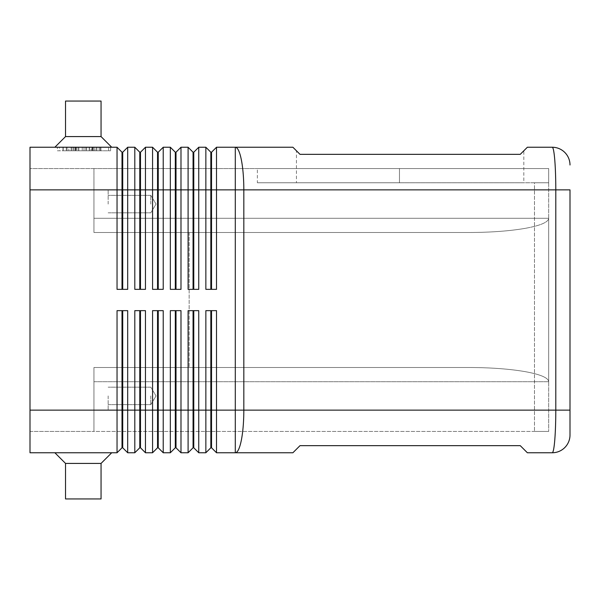 <?xml version="1.0" encoding="UTF-8"?>
<svg xmlns="http://www.w3.org/2000/svg" width="600" height="600" viewBox="0 0 600 600"><rect width="100%" height="100%" fill="white"/><g stroke="black" fill="none" stroke-linecap="round" stroke-linejoin="round"><path stroke-width="0.45" stroke-dasharray="3 2.25" d="M210.833 310.657L205.853 310.657L210.833 310.657L210.833 447.787L205.853 452.76L205.853 310.657L216.51 310.657L211.538 310.657L216.51 310.657L216.51 410.13L235.298 410.13L235.298 452.76L292.897 452.76L300 445.658L520.26 445.658L527.37 452.76L552.24 452.76C553.215 452.572 554.048 448.41 554.752 440.28C555.428 431.873 555.78 421.822 555.795 410.13L555.795 189.87C555.78 178.178 555.428 168.127 554.752 159.72C554.048 151.59 553.215 147.428 552.24 147.24L527.37 147.24M570 189.87L243.825 189.87L243.825 410.13L235.298 410.13L235.298 189.87L216.51 189.87L216.51 147.24L292.897 147.24M296.445 150.788L300 154.343L520.26 154.343L523.815 150.788L523.815 182.76L296.445 182.76L296.445 150.788L300 154.343L520.26 154.343L523.815 150.788M93.81 150.788L67.065 150.788L100.935 150.788L75.188 150.788L93.81 150.788L93.81 147.24L75.188 147.24L99.157 147.24L68.843 147.24L93.81 147.24L86.67 147.24L93.81 147.24L93.81 150.788L93.81 147.24M122.722 163.238L122.722 152.212L127.695 147.24L127.695 289.343L117.038 289.343L117.038 147.24L122.01 152.212L122.01 289.343L117.038 289.343L122.722 289.343L122.722 163.238M127.695 147.24L134.805 147.24L139.778 152.212L139.778 289.343L145.462 289.343L140.49 289.343L140.49 152.212L145.462 147.24L145.462 289.343L134.805 289.343L134.805 189.87L30 189.87L30 168.555L30 410.13L30 147.24L117.038 147.24M145.462 147.24L152.565 147.24L157.538 152.212L157.538 289.343L163.222 289.343L158.25 289.343L158.25 152.212L163.222 147.24L163.222 289.343L152.565 289.343L152.565 189.87L134.805 189.87L134.805 147.24M163.222 147.24L170.333 147.24L175.305 152.212L175.305 289.343L180.99 289.343L176.01 289.343L176.01 152.212L180.99 147.24L180.99 289.343L170.333 289.343L170.333 189.87L152.565 189.87L152.565 147.24M180.99 147.24L188.093 147.24L193.065 152.212L193.065 289.343L198.75 289.343L193.778 289.343L193.778 152.212L198.75 147.24L198.75 289.343L188.093 289.343L188.093 189.87L170.333 189.87L170.333 147.24M198.75 147.24L205.853 147.24L210.833 152.212L210.833 289.343L216.51 289.343L211.538 289.343L211.538 189.87L216.51 189.87L216.51 289.343L205.853 289.343L205.853 189.87L188.093 189.87L188.093 147.24M205.853 147.24L205.853 189.87L211.538 189.87L211.538 152.212L216.51 147.24M257.37 182.76L399.472 182.76L257.37 182.76L257.37 168.555L548.685 168.555L548.685 431.445L548.685 182.76L534.472 182.76L534.472 431.445L534.472 182.76L548.685 182.76L548.685 168.555L30 168.555L93.945 168.555L93.945 232.5L468.787 232.5C490.702 232.44 509.535 231.053 525.285 228.337C509.535 231.053 490.702 232.44 468.787 232.5L93.945 232.5L93.945 228.337L93.945 232.5L468.787 232.5L93.945 232.5L93.945 189.87L93.945 204.083L93.945 189.87L93.945 204.083L93.945 189.87L30 189.87L30 452.76L117.038 452.76L117.038 310.657L127.695 310.657L122.722 310.657L122.722 447.787L127.695 452.76L134.805 452.76L134.805 310.657L145.462 310.657L145.462 452.76L152.565 452.76L152.565 310.657L163.222 310.657L158.25 310.657L158.25 447.787L163.222 452.76L170.333 452.76L170.333 310.657L180.99 310.657L176.01 310.657L176.01 447.787L180.99 452.76L188.093 452.76L188.093 310.657L198.75 310.657L193.778 310.657L193.778 447.787L198.75 452.76L205.853 452.76M117.038 452.76L122.01 447.787L122.01 310.657L127.695 310.657L127.695 452.76M188.093 452.76L193.065 447.787L193.065 310.657L198.75 310.657L198.75 452.76M570 410.13L243.825 410.13A42.63 8.535 90 0 1 241.327 440.28A42.63 8.535 90 0 1 235.298 452.76L216.51 452.76L216.51 410.13L211.538 410.13L211.538 447.787L216.51 452.76M170.333 452.76L175.305 447.787L175.305 310.657L180.99 310.657L180.99 452.76M152.565 452.76L157.538 447.787L157.538 310.657L163.222 310.657L163.222 452.76M134.805 452.76L139.778 447.787L139.778 310.657L145.462 310.657L140.49 310.657L140.49 447.787L145.462 452.76M93.945 371.663L93.945 367.5L468.787 367.5C490.702 367.56 509.535 368.947 525.285 371.663C509.535 368.947 490.702 367.56 468.787 367.5L93.945 367.5L93.945 395.918L93.945 371.663M150.788 204.083L150.788 195.345L150.788 204.083M108.157 204.083L108.157 189.87L108.157 204.083M150.788 395.918L150.788 404.655L150.788 395.918M108.157 395.918L108.157 410.13L108.157 395.918M101.055 136.583L111.712 147.24L54.87 147.24L65.528 136.583L65.528 101.055L101.055 101.055L101.055 136.583L65.528 136.583M101.055 101.055L65.528 101.055L101.055 101.055M111.712 147.24L54.87 147.24M101.055 463.418L111.712 452.76L54.87 452.76L65.528 463.418L101.055 463.418L65.528 463.418L65.528 498.945L101.055 498.945L101.055 463.418L65.528 463.418M111.712 452.76L54.87 452.76M101.055 498.945L65.528 498.945L101.055 498.945M296.445 182.76L523.815 182.76M548.685 431.445L534.472 431.445L548.685 431.445L548.685 381.712L548.685 431.445L93.945 431.445L93.945 381.712L93.945 431.445L93.945 395.918L93.945 431.445L548.685 431.445M30 189.87L93.945 189.87L93.945 168.555L93.945 218.288L548.685 218.288L548.685 381.712L548.685 218.288C548.332 222.188 540.525 225.54 525.285 228.337C540.525 225.54 548.332 222.188 548.685 218.288L93.945 218.288L93.945 204.083L93.945 228.337L93.945 168.555L548.685 168.555L257.37 168.555M399.472 182.76L548.685 182.76L399.472 182.76L399.472 168.555L399.472 182.76M525.285 371.663C540.525 374.46 548.332 377.812 548.685 381.712C548.332 377.812 540.525 374.46 525.285 371.663M93.945 367.5L93.945 410.13L93.945 367.5L189.157 367.5L93.945 367.5M468.787 367.5L189.157 367.5L468.787 367.5M189.157 232.5L189.157 367.5L189.157 232.5M30 431.445L93.945 431.445L30 431.445M211.538 310.657L211.538 410.13L30 410.13M210.833 447.787L211.538 447.787M193.065 447.787L193.778 447.787M193.065 310.657L193.778 310.657M175.305 447.787L176.01 447.787M175.305 310.657L176.01 310.657M157.538 447.787L158.25 447.787M157.538 310.657L158.25 310.657M139.778 447.787L140.49 447.787M139.778 310.657L140.49 310.657M122.01 447.787L122.722 447.787M122.01 310.657L122.722 310.657M210.833 289.343L211.538 289.343M193.065 289.343L193.778 289.343M175.305 289.343L176.01 289.343M157.538 289.343L158.25 289.343M139.778 289.343L140.49 289.343M210.833 152.212L211.538 152.212M193.065 152.212L193.778 152.212M175.305 152.212L176.01 152.212M157.538 152.212L158.25 152.212M139.778 152.212L140.49 152.212M57.367 147.24L110.632 147.24L57.367 147.24L57.367 150.788L108.585 150.788L57.367 150.788M127.695 289.343L122.722 289.343L127.695 289.343M122.01 152.212L122.722 152.212M122.01 289.343L122.722 289.343M95.055 150.788L62.97 150.788L95.055 150.788L95.055 147.24L96.833 147.24L62.97 147.24L96.833 147.24L95.055 147.24L95.055 150.788L95.055 147.24M76.02 147.24L76.02 150.788M82.222 147.24L82.222 150.788M85.778 147.24L85.778 150.788L85.778 147.24M91.98 147.24L91.98 150.788M91.035 147.24L92.812 147.24L91.035 147.24L91.035 150.788L91.035 147.24M59.415 147.24L84 147.24L59.415 147.24L59.415 150.788M108.585 147.24L84 147.24L84 150.788L110.632 150.788L84 150.788L84 147.24L108.585 147.24L108.585 150.788M84 147.24L84 150.788L84 147.24M110.632 147.24L110.632 150.788M73.965 147.24L73.965 150.788M86.67 147.24L86.67 150.788M68.843 147.24L67.065 147.24L68.843 147.24L68.843 150.788L68.843 147.24M100.215 147.24L92.61 147.24L100.215 147.24L100.215 150.788L100.215 147.24M92.61 147.24L92.61 150.788M76.965 150.788L75.188 150.788L76.965 150.788L76.965 147.24L75.188 147.24L76.965 147.24L76.965 150.788M243.825 189.87L235.298 189.87L235.298 147.24A42.63 8.535 90 0 1 241.327 159.72A42.63 8.535 90 0 1 243.825 189.87M93.945 381.712L548.685 381.712L93.945 381.712M72.945 147.24L72.945 150.788L72.945 147.24M71.4 147.24L71.4 150.788L71.4 147.24M75.502 147.24L75.502 150.788M78.578 147.24L78.578 150.788M89.422 147.24L89.422 150.788M92.498 147.24L92.498 150.788M96.6 147.24L96.6 150.788M63.21 147.24L63.21 150.788M66.285 147.24L66.285 150.788M99.157 147.24L99.157 150.788L99.157 147.24M150.788 195.345L108.157 195.345L150.788 195.345L156.038 204.083L150.788 212.812L156.038 204.083L150.788 195.345M108.157 189.87L93.945 189.87L108.157 189.87M150.788 387.188L108.157 387.188L150.788 387.188L156.038 395.918L150.788 404.655L156.038 395.918L150.788 387.188M93.945 218.288L108.157 218.288L93.945 218.288M108.157 212.812L150.788 212.812L108.157 212.812M108.157 404.655L150.788 404.655L108.157 404.655M71.168 150.788L71.168 147.24M78.817 150.788L78.817 147.24M89.183 150.788L89.183 147.24M96.833 150.788L96.833 147.24L96.833 150.788M75.188 150.788L75.188 147.24L75.188 150.788M92.812 150.788L92.812 147.24M62.97 150.788L62.97 147.24M67.065 150.788L67.065 147.24M100.935 150.788L100.935 147.24L100.935 150.788"/><path stroke-width="0.9" d="M527.37 147.24L520.26 154.343L527.37 147.24L552.24 147.24A17.76 17.76 0 0 1 564.795 152.438A17.76 17.76 0 0 0 552.24 147.24C553.215 147.428 554.048 151.59 554.752 159.72C555.428 168.127 555.78 178.178 555.795 189.87L570 189.87L570 410.13L570 189.87M570 410.13L570 435A17.76 17.76 0 0 1 564.795 447.562A17.76 17.76 0 0 0 570 435L570 410.13L243.825 410.13L243.825 189.87L555.795 189.87L555.795 410.13C555.78 421.822 555.428 431.873 554.752 440.28C554.048 448.41 553.215 452.572 552.24 452.76A17.76 17.76 0 0 0 564.795 447.562A17.76 17.76 0 0 1 552.24 452.76L527.37 452.76L520.26 445.658L300 445.658L292.897 452.76L235.298 452.76L235.298 410.13L216.51 410.13L216.51 310.657L205.853 310.657L205.853 452.76L198.75 452.76L198.75 310.657L188.093 310.657L188.093 452.76L180.99 452.76L180.99 310.657L170.333 310.657L170.333 452.76L163.222 452.76L163.222 310.657L152.565 310.657L152.565 452.76L145.462 452.76L145.462 310.657L134.805 310.657L134.805 452.76L127.695 452.76L127.695 310.657L117.038 310.657L117.038 452.76L122.01 447.787L122.722 447.787L122.722 310.657M292.897 147.24L300 154.343L520.26 154.343L300 154.343L292.897 147.24L216.51 147.24L216.51 189.87L243.825 189.87A42.63 8.535 90 0 0 241.327 159.72A42.63 8.535 90 0 0 235.298 147.24L235.298 410.13L243.825 410.13A42.63 8.535 90 0 1 241.327 440.28A42.63 8.535 90 0 1 235.298 452.76L216.51 452.76L216.51 410.13L211.538 410.13L211.538 310.657M122.01 289.343L122.01 152.212L122.722 152.212L122.722 289.343M122.01 310.657L122.01 410.13L30 410.13L30 147.24L117.038 147.24L117.038 289.343L127.695 289.343L127.695 147.24L134.805 147.24L134.805 289.343L145.462 289.343L145.462 147.24L152.565 147.24L152.565 289.343L163.222 289.343L163.222 147.24L170.333 147.24L170.333 289.343L180.99 289.343L180.99 147.24L188.093 147.24L188.093 289.343L198.75 289.343L198.75 147.24L205.853 147.24L205.853 289.343L216.51 289.343L216.51 189.87L211.538 189.87L211.538 289.343M117.038 147.24L122.01 152.212M139.778 289.343L139.778 152.212L140.49 152.212L140.49 289.343M134.805 147.24L139.778 152.212M157.538 289.343L157.538 152.212L158.25 152.212L158.25 289.343M152.565 147.24L157.538 152.212M175.305 289.343L175.305 152.212L176.01 152.212L176.01 289.343M170.333 147.24L175.305 152.212M193.065 289.343L193.065 152.212L193.778 152.212L193.778 289.343M188.093 147.24L193.065 152.212M211.538 152.212L211.538 189.87L210.833 189.87L210.833 152.212L211.538 152.212L216.51 147.24M205.853 147.24L210.833 152.212M122.722 447.787L127.695 452.76M30 410.13L30 452.76L117.038 452.76M139.778 310.657L139.778 410.13L122.01 410.13L122.01 447.787M157.538 310.657L157.538 410.13L139.778 410.13L139.778 447.787L140.49 447.787L140.49 310.657M140.49 447.787L145.462 452.76M175.305 310.657L175.305 410.13L157.538 410.13L157.538 447.787L158.25 447.787L158.25 310.657M158.25 447.787L163.222 452.76M193.065 310.657L193.065 410.13L175.305 410.13L175.305 447.787L176.01 447.787L176.01 310.657M176.01 447.787L180.99 452.76M210.833 310.657L210.833 410.13L193.065 410.13L193.065 447.787L193.778 447.787L193.778 310.657M193.778 447.787L198.75 452.76M210.833 447.787L211.538 447.787L211.538 410.13L210.833 410.13L210.833 447.787L205.853 452.76M211.538 447.787L216.51 452.76M54.87 147.24L65.528 136.583L101.055 136.583L111.712 147.24M65.528 136.583L65.528 101.055L101.055 101.055L101.055 136.583M54.87 452.76L65.528 463.418L65.528 498.945L101.055 498.945L101.055 463.418L111.712 452.76M65.528 463.418L101.055 463.418M193.065 447.787L188.093 452.76M175.305 447.787L170.333 452.76M157.538 447.787L152.565 452.76M139.778 447.787L134.805 452.76M210.833 289.343L210.833 189.87L30 189.87M193.778 152.212L198.75 147.24M176.01 152.212L180.99 147.24M158.25 152.212L163.222 147.24M140.49 152.212L145.462 147.24M122.722 152.212L127.695 147.24M570 165A17.76 17.76 0 0 0 564.795 152.438A17.76 17.76 0 0 1 570 165"/></g></svg>
